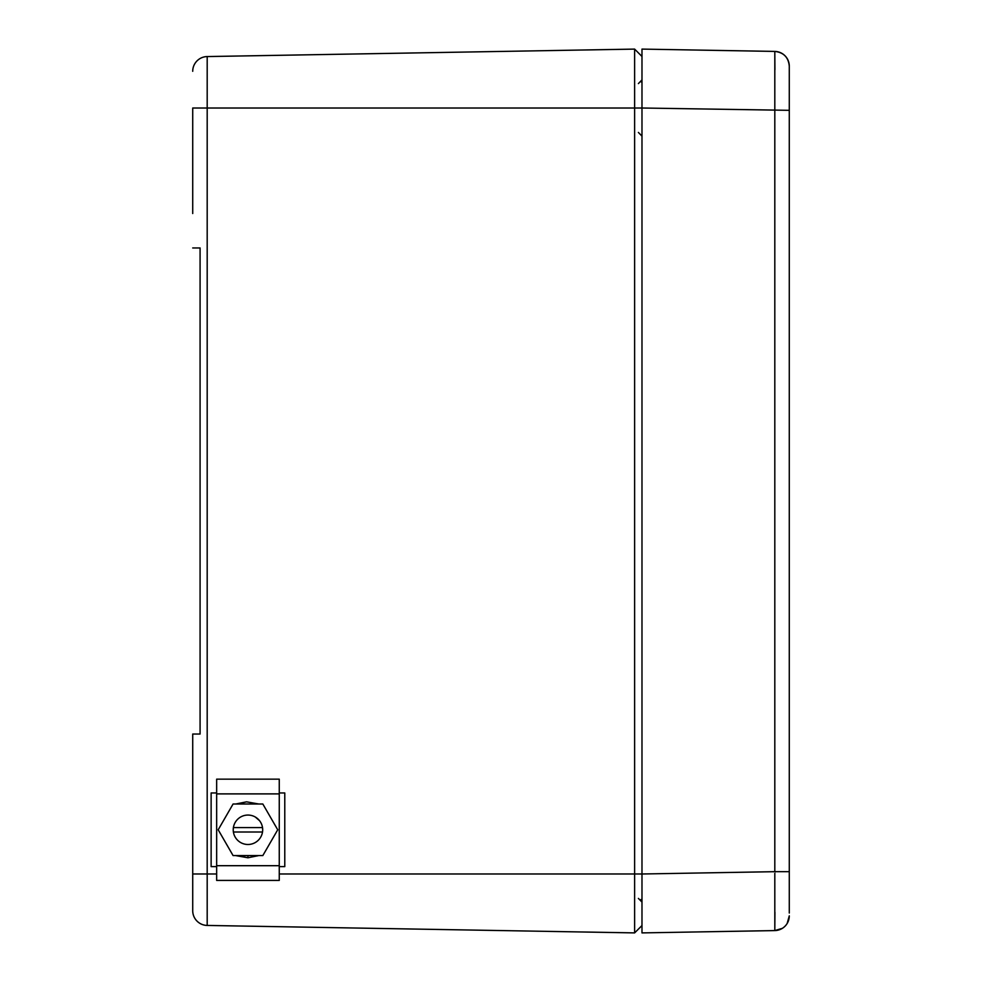 <?xml version="1.0" encoding="UTF-8"?>
<svg xmlns="http://www.w3.org/2000/svg" width="982" height="982" viewBox="0 0 982 982"><rect width="100%" height="100%" fill="white"/><g stroke="black" fill="none" stroke-linecap="round" stroke-linejoin="round"><path stroke-width="1.47" d="M279.256 873.98L634.618 873.98L634.618 108.02L641.983 108.02L641.983 56.465L634.618 49.1L634.618 108.02L192.718 108.02L192.718 213.524M216.654 873.98L207.19 873.98L207.19 56.563A14.73 14.73 0 0 0 192.718 71.293A14.73 14.73 0 0 1 207.19 56.563L634.618 49.1L641.983 56.465L641.983 49.1L641.983 932.9L641.983 873.992L634.618 873.98L634.618 932.9L641.983 925.535M200.083 734.045L200.083 247.955L200.083 734.045L192.718 734.045L192.718 910.707A14.73 14.73 0 0 0 207.19 925.437L634.618 932.9M200.083 247.955L192.718 247.955M192.718 133.871L192.718 108.02M192.718 910.707A14.73 14.73 0 0 0 207.19 925.437L207.19 873.98L192.718 873.98L192.718 903.44M774.921 912.266L774.81 930.58L641.983 932.9L774.81 930.58L782.359 928.346M789.283 913.014L789.283 66.15A14.73 14.73 0 0 0 774.81 51.42L641.983 49.1M787.171 923.448L789.283 915.85A14.73 14.73 0 0 1 774.81 930.58L774.81 871.672L641.983 873.992M789.283 871.672L774.81 871.672L774.81 51.42C783.624 52.414 788.448 57.324 789.283 66.15A14.73 14.73 0 0 0 774.81 51.42L774.921 69.734M789.283 68.986L789.283 142.28M216.654 792.965L211.13 792.965L211.13 866.615L216.654 866.615M279.256 866.615L284.78 866.615L284.78 792.965L279.256 792.965M255.345 817.049L259.543 820.694M233.397 827.581L262.513 827.581L262.685 829.79A14.73 14.73 0 0 0 247.955 815.06A14.73 14.73 0 0 0 233.397 832A14.73 14.73 0 0 0 262.513 832A14.73 14.73 0 0 0 262.685 829.79M262.513 832L233.397 832M262.832 804.013L233.078 804.013L218.188 829.79L233.078 855.567L262.832 855.567L277.722 829.79L262.832 804.013M279.256 865.694L279.256 779.156L216.654 779.156L216.654 880.424L279.256 880.424L279.256 865.694L216.654 865.694M247.955 855.567L247.955 857.777L258.769 855.567M264.931 851.946L275.476 833.681M275.463 825.887L264.931 807.646M258.757 804.013L246.592 801.84L237.116 804.013M231.003 807.597L220.41 825.948M220.422 833.644L230.991 851.959M237.128 855.567L247.955 857.777L235.533 855.567M246.592 801.84L235.705 804.013M231.961 805.94L218.691 828.931M218.691 830.649L232.022 853.751M207.19 56.563A14.73 14.73 0 0 0 200.083 58.527M200.083 923.473A14.73 14.73 0 0 0 207.19 925.437M774.81 930.58A14.73 14.73 0 0 0 789.283 915.85M789.283 110.328L641.983 108.008M279.256 793.886L216.654 793.886M640.964 899.549L641.983 902.09L638.398 898.407M641.356 81.972L641.983 79.91L638.398 83.593M638.398 132.447L641.983 136.13"/></g></svg>
